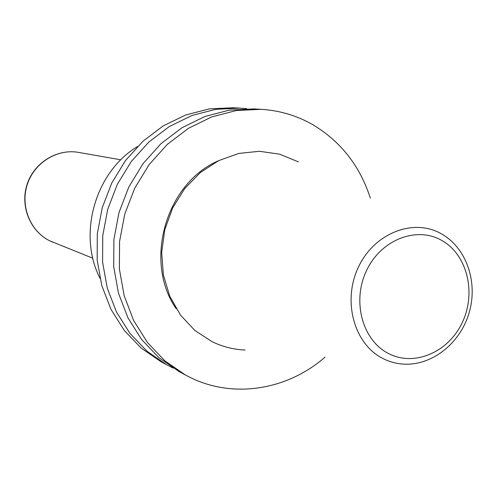 <?xml version="1.0" encoding="UTF-8"?>
<svg xmlns="http://www.w3.org/2000/svg" width="497" height="497" viewBox="0 0 497 497"><rect width="100%" height="100%" fill="white"/><g stroke="black" fill="none" stroke-linecap="round" stroke-linejoin="round"><path stroke-width="0.75" d="M245.083 350.018C233.584 349.534 222.613 346.776 212.176 341.731L194.867 330.474L180.461 315.055L169.75 296.218L163.364 274.934L161.68 252.308L164.83 229.558L172.652 207.92L184.716 188.568L200.347 172.527L218.68 160.624L238.715 153.443L259.384 151.281L279.618 154.169L298.405 161.867M325.057 357.113C288.086 389.486 234.801 398.861 191.444 378.068L185.412 374.999L164.961 360.903L147.466 342.539L133.668 320.546L124.163 295.715L119.386 268.989L119.572 241.424L124.753 214.126L134.73 188.189L149.088 164.656L167.222 144.459L188.382 128.356L211.697 116.925L236.237 110.533L261.049 109.315C279.681 110.458 296.97 115.608 312.93 124.772C340.793 141.515 359.927 165.948 370.327 198.061M173.062 368.028L166.83 364.873L146.95 351.186L129.941 333.394L116.522 312.097L107.265 288.086L102.593 262.261L102.742 235.64L107.731 209.28L117.373 184.244L131.27 161.537L148.839 142.043L169.359 126.505L191.979 115.472L215.81 109.303L239.921 108.141L246.872 108.737M99.953 278.214C77.433 234.28 95.144 172.068 137.427 146.584M166.83 364.873L160.829 361.605L141.129 348.049L124.281 330.437L110.986 309.376L101.81 285.626L97.176 260.086L97.313 233.77L102.245 207.715L111.775 182.971L125.524 160.531L142.906 141.26L163.215 125.903L185.611 115.006L209.212 108.905L233.093 107.756L239.921 108.141M185.412 374.999L179.144 371.582L158.885 357.623L141.558 339.451L127.884 317.695L118.46 293.137L113.72 266.715L113.894 239.473L119.007 212.492L128.872 186.86L143.074 163.606L161.016 143.645L181.964 127.729L205.044 116.435L229.347 110.117L253.917 108.918L261.049 109.315M176.174 308.668C143.422 261.826 165.743 183.412 218.258 160.835M441.653 233.969C466.515 248.059 477.996 281.998 469.298 312.222C460.762 342.495 433.123 365.283 404.57 364.164C396.979 363.86 389.778 361.984 382.976 358.542C354.106 344.266 342.129 300.971 358.467 267.057C374.384 232.913 413.79 217.779 441.504 233.882M52.98 242.269L49.899 240.896C30.342 231.385 20.11 206.298 27.279 184.53C34.262 162.693 57.211 148.51 78.563 152.393C57 148.485 34.013 162.712 27.062 184.468C19.911 206.156 30.131 231.267 49.862 240.877L92.833 258.235M441.746 240.43C467.137 254.539 476.461 292.54 462.44 322.18C448.785 352.013 414.566 367.053 388.635 353.584C362.499 340.582 351.727 301.35 366.513 270.623C380.913 239.691 416.573 225.88 441.746 240.43M120.852 159.817L78.563 152.393"/></g></svg>
